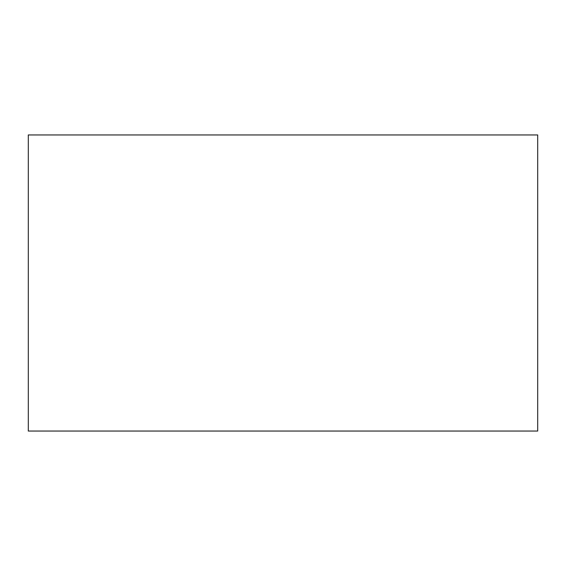 <?xml version="1.0" encoding="UTF-8"?>
<svg xmlns="http://www.w3.org/2000/svg" width="566" height="566" viewBox="0 0 566 566"><rect width="100%" height="100%" fill="white"/><g stroke="black" fill="none" stroke-linecap="round" stroke-linejoin="round"><path stroke-width="0.85" d="M28.3 134.956L537.7 134.956L537.7 431.044L28.3 431.044L28.3 134.956"/></g></svg>
